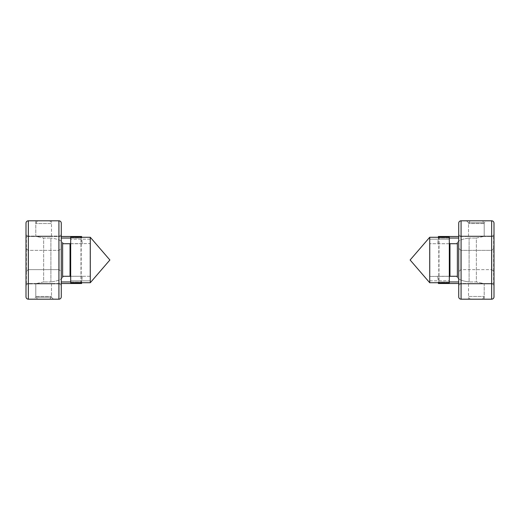 <?xml version="1.0" encoding="UTF-8"?>
<svg xmlns="http://www.w3.org/2000/svg" width="520" height="520" viewBox="0 0 520 520"><rect width="100%" height="100%" fill="white"/><g stroke="black" fill="none" stroke-linecap="round" stroke-linejoin="round"><path stroke-width="0.39" stroke-dasharray="2.6 1.95" d="M33.839 299.195L53.436 299.195L33.839 299.195L35.802 297.239L35.802 283.907L51.48 283.907L35.802 283.907M58.923 299.195L28.353 299.195A2.353 2.353 0 0 1 26 296.842L26 223.158A2.353 2.353 0 0 1 28.353 220.805L58.923 220.805A2.353 2.353 0 0 1 61.276 223.158L61.276 296.842A2.353 2.353 0 0 1 58.923 299.195L58.923 220.805M35.802 220.805L51.48 220.805L35.802 220.805L35.802 236.093L51.48 236.093L35.802 236.093M61.276 248.242L61.276 271.758L61.276 248.242L61.276 271.758L61.276 248.242L59.157 250.361L59.157 269.639L59.157 250.361L59.157 269.639L59.157 250.361L61.276 248.242M81.601 283.517L26.39 283.517L61.276 283.517L61.276 236.483L36.452 236.483L43.641 238.05L36.452 236.483L26.39 236.483L81.601 236.483L80.99 236.483L80.99 283.517L81.601 283.517L81.205 283.517L81.205 236.483M61.276 260L61.276 271.758L59.157 269.639L61.276 271.758M26 271.758L28.119 269.639L59.157 269.639L28.119 269.639L26 271.758L26 248.242L26 271.758L26 248.242L26 271.758L26 248.242L28.119 250.361L28.119 269.639L28.119 250.361L28.119 269.639L28.119 250.361L59.157 250.361L28.119 250.361L26 248.242M58.923 283.907L28.353 283.907A2.353 2.353 0 0 0 26 286.26A2.353 2.353 0 0 1 28.353 283.907L28.353 236.093A2.353 2.353 0 0 1 26 233.74A2.353 2.353 0 0 0 28.353 236.093L28.353 283.907A2.353 2.353 0 0 0 26 286.26A2.353 2.353 0 0 1 28.353 283.907L58.923 283.907A2.353 2.353 0 0 1 61.276 286.26A2.353 2.353 0 0 0 58.923 283.907L58.923 236.093L28.353 236.093L58.923 236.093A2.353 2.353 0 0 0 61.276 233.74A2.353 2.353 0 0 1 58.923 236.093L58.923 283.907A2.353 2.353 0 0 1 61.276 286.26A2.353 2.353 0 0 0 58.923 283.907M35.802 297.239L51.48 297.239L35.802 297.239M70.577 276.347L63.063 276.283L62.641 277.212L62.641 242.788C61.77 240.558 57.857 238.979 50.895 238.05C57.857 238.979 61.77 240.558 62.641 242.788L63.063 243.718L90.278 243.568L90.278 280.846L90.278 237.269L90.278 282.731L90.278 280.846L90.278 282.731L70.681 282.731L70.681 237.269L70.681 239.155L70.681 237.269L90.278 237.269L90.278 280.846L90.278 243.568L70.512 243.711L70.681 239.155L70.681 277.778L70.681 242.222M70.681 280.846L70.681 277.778L70.681 282.731L70.681 280.846L90.278 280.846L70.681 280.846M62.641 277.212C61.77 279.442 57.857 281.021 50.895 281.95C57.857 281.021 61.77 279.442 62.641 277.212M36.452 283.517L43.641 281.95L43.641 238.05L50.895 238.05L43.641 238.05L43.641 281.95L36.452 283.517M90.233 276.289L70.512 276.289L90.233 276.289M82.706 276.289L63.083 276.289L82.706 276.289M82.706 243.711L63.083 243.711L82.706 243.711M35.802 283.517L51.48 283.517L35.802 283.517L35.802 296.452L51.48 296.452L35.802 296.452L37.382 299.195L49.894 299.195L37.382 299.195M61.276 281.95L81.679 281.95C81.984 278.219 82.323 276.334 82.686 276.283C82.323 276.334 81.984 278.219 81.679 281.95L81.672 282.731L81.679 281.95L70.681 281.95M61.276 238.05L81.679 238.05C81.984 241.781 82.323 243.666 82.686 243.718C82.323 243.666 81.984 241.781 81.679 238.05L81.672 237.269L81.679 238.05L70.681 238.05M51.48 236.483L35.802 236.483L51.48 236.483L51.48 223.548L35.802 223.548L51.48 223.548L49.894 220.805L37.382 220.805L49.894 220.805M37.382 220.805L35.802 223.548L35.802 236.483M486.161 220.805L466.563 220.805L486.161 220.805L484.198 222.761L484.198 236.093L468.52 236.093L484.198 236.093M461.078 220.805L491.647 220.805A2.353 2.353 0 0 1 494 223.158A2.353 2.353 0 0 0 491.647 220.805L491.647 299.195L461.078 299.195A2.353 2.353 0 0 1 458.725 296.842L458.725 223.158A2.353 2.353 0 0 1 461.078 220.805L461.078 299.195M484.198 299.195L468.52 299.195L484.198 299.195L484.198 283.907L468.52 283.907L484.198 283.907M458.725 286.26L458.725 233.74A2.353 2.353 0 0 0 461.078 236.093L491.647 236.093A2.353 2.353 0 0 0 494 233.74A2.353 2.353 0 0 1 491.647 236.093L491.647 283.907A2.353 2.353 0 0 1 494 286.26A2.353 2.353 0 0 0 491.647 283.907L491.647 236.093A2.353 2.353 0 0 0 494 233.74A2.353 2.353 0 0 1 491.647 236.093L461.078 236.093A2.353 2.353 0 0 1 458.725 233.74A2.353 2.353 0 0 0 461.078 236.093L461.078 283.907L491.647 283.907L461.078 283.907A2.353 2.353 0 0 0 458.725 286.26A2.353 2.353 0 0 1 461.078 283.907L461.078 236.093A2.353 2.353 0 0 1 458.725 233.74M438.399 236.483L493.61 236.483L458.725 236.483L458.725 283.517L483.548 283.517L476.359 281.95L483.548 283.517L493.61 283.517L438.399 283.517L439.01 283.517L439.01 236.483L438.399 236.483L438.796 236.483L438.796 283.517M458.725 260L458.725 248.242L458.725 271.758L458.725 248.242L460.844 250.361L460.844 269.639L460.844 250.361L460.844 269.639L460.844 250.361L458.725 248.242M494 248.242L494 271.758L494 248.242L494 271.758L494 248.242L494 271.758L494 248.242L491.881 250.361L491.881 269.639L491.881 250.361L491.881 269.639L491.881 250.361L460.844 250.361L491.881 250.361L494 248.242M484.198 222.761L468.52 222.761L484.198 222.761M494 296.842A2.353 2.353 0 0 1 491.647 299.195A2.353 2.353 0 0 0 494 296.842M449.488 243.711L429.767 243.711L456.937 243.718L457.36 242.788L457.36 277.212C458.231 279.442 462.144 281.021 469.105 281.95C462.144 281.021 458.231 279.442 457.36 277.212L456.937 276.283L429.722 276.432L429.722 239.155L429.722 282.731L429.722 237.269L429.722 239.155L429.722 237.269L449.319 237.269L449.319 282.731L449.319 280.846L449.319 282.731L429.722 282.731L429.722 239.155L429.722 276.432L449.488 276.289L449.319 280.846L449.319 242.222L449.319 277.778M449.319 239.155L449.319 242.222L449.319 237.269L449.319 239.155L429.722 239.155L449.319 239.155M457.36 242.788C458.231 240.558 462.144 238.979 469.105 238.05C462.144 238.979 458.231 240.558 457.36 242.788M483.548 236.483L476.359 238.05L476.359 281.95L469.105 281.95L476.359 281.95L476.359 238.05L483.548 236.483M437.294 243.711L456.918 243.711L437.294 243.711M437.294 276.289L456.918 276.289L437.294 276.289M484.198 236.483L468.52 236.483L484.198 236.483L484.198 223.548L468.52 223.548L484.198 223.548L482.619 220.805L470.106 220.805L482.619 220.805M458.725 238.05L438.321 238.05C438.016 241.781 437.678 243.666 437.313 243.718C437.678 243.666 438.016 241.781 438.321 238.05L438.328 237.269L438.321 238.05L449.319 238.05M458.725 281.95L438.321 281.95C438.016 278.219 437.678 276.334 437.313 276.283C437.678 276.334 438.016 278.219 438.321 281.95L438.328 282.731L438.321 281.95L449.319 281.95M468.52 283.517L484.198 283.517L468.52 283.517L468.52 296.452L484.198 296.452L468.52 296.452L470.106 299.195L482.619 299.195L470.106 299.195M482.619 299.195L484.198 296.452L484.198 283.517M26 296.842A2.353 2.353 0 0 0 28.353 299.195L28.353 220.805A2.353 2.353 0 0 0 26 223.158M70.038 276.289L70.038 243.711M50.895 281.95L50.895 238.05L50.895 281.95L43.641 281.95L50.895 281.95M90.278 239.155L70.681 239.155L90.278 239.155M90.064 276.289L90.064 243.711L90.064 276.289M449.963 243.711L449.963 276.289M469.105 238.05L469.105 281.95L469.105 238.05L476.359 238.05L469.105 238.05M429.722 280.846L449.319 280.846L429.722 280.846M429.936 243.711L429.936 276.289L429.936 243.711M51.48 236.093L51.48 220.805M53.436 299.195L51.48 297.239L51.48 283.907M26.39 283.517L26.39 236.483M82.686 276.283L63.063 276.283L82.686 276.283M82.686 243.718L63.063 243.718L82.686 243.718M80.99 283.517L80.99 236.483M90.278 282.731L109.883 260L90.278 237.269M49.894 299.195L51.48 296.452L51.48 283.517M491.881 269.639L494 271.758L491.881 269.639L460.844 269.639L458.725 271.758L460.844 269.639L491.881 269.639M468.52 283.907L468.52 299.195M466.563 220.805L468.52 222.761L468.52 236.093M493.61 236.483L493.61 283.517M437.313 243.718L456.937 243.718L437.313 243.718M437.313 276.283L456.937 276.283L437.313 276.283M439.01 236.483L439.01 283.517M429.722 237.269L410.118 260L429.722 282.731M470.106 220.805L468.52 223.548L468.52 236.483"/><path stroke-width="0.78" d="M61.276 296.842A2.353 2.353 0 0 1 58.923 299.195A2.353 2.353 0 0 0 61.276 296.842L61.276 223.158A2.353 2.353 0 0 0 58.923 220.805L58.923 299.195L28.353 299.195A2.353 2.353 0 0 1 26 296.842L26 223.158A2.353 2.353 0 0 1 28.353 220.805L28.353 299.195M61.276 223.158A2.353 2.353 0 0 0 58.923 220.805L28.353 220.805M81.205 236.483L81.601 236.483L81.672 237.269L81.601 236.483L61.276 236.483L61.276 233.74L61.276 260M61.276 271.758L61.276 286.26L61.276 283.517L81.601 283.517L81.672 282.731L81.601 283.517M26 286.26L26 271.758L26 286.26M26 248.242L26 271.758M70.681 277.778L70.512 276.289L70.681 277.778M62.641 277.212L63.063 276.283L70.038 276.289L70.038 243.711L63.063 243.718L62.641 242.788L62.641 277.212M70.038 243.711L70.512 243.711L70.681 242.222M70.512 276.289L70.038 276.289M70.681 237.269L70.681 282.731L90.278 282.731L90.278 237.269L70.681 237.269M70.681 281.95L61.276 281.95M70.681 238.05L61.276 238.05M458.725 223.158A2.353 2.353 0 0 1 461.078 220.805A2.353 2.353 0 0 0 458.725 223.158L458.725 296.842A2.353 2.353 0 0 0 461.078 299.195L461.078 220.805L491.647 220.805A2.353 2.353 0 0 1 494 223.158L494 296.842L494 223.158M458.725 296.842A2.353 2.353 0 0 0 461.078 299.195L491.647 299.195L491.647 220.805M458.725 233.74L458.725 236.483L438.399 236.483L438.328 237.269L438.399 236.483M438.796 283.517L438.399 283.517L438.328 282.731L438.399 283.517L458.725 283.517L458.725 286.26M458.725 260L458.725 248.242M494 296.842A2.353 2.353 0 0 1 491.647 299.195M449.319 242.222L449.488 243.711L449.319 242.222M457.36 242.788L456.937 243.718L449.963 243.711L449.963 276.289L456.937 276.283L457.36 277.212L457.36 242.788M449.963 276.289L449.488 276.289L449.319 277.778M449.488 243.711L449.963 243.711M449.319 282.731L449.319 237.269L429.722 237.269L429.722 282.731L449.319 282.731M449.319 238.05L458.725 238.05M449.319 281.95L458.725 281.95M90.278 282.731L109.883 260L90.278 237.269M429.722 237.269L410.118 260L429.722 282.731"/></g></svg>
